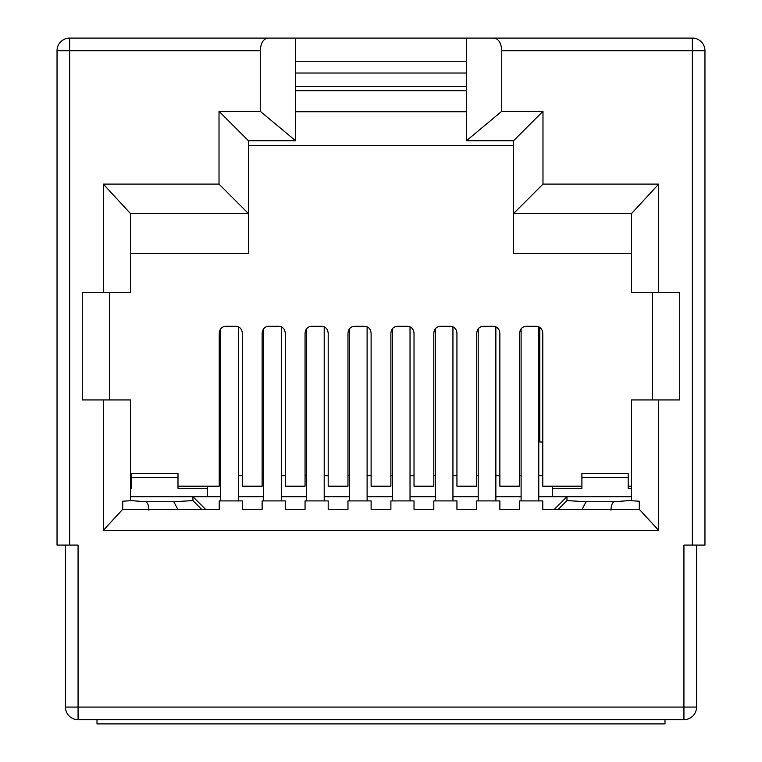 <?xml version="1.0" encoding="UTF-8"?>
<svg xmlns="http://www.w3.org/2000/svg" width="762" height="762" viewBox="0 0 762 762"><rect width="100%" height="100%" fill="white"/><g stroke="black" fill="none" stroke-linecap="round" stroke-linejoin="round"><path stroke-width="1.14" d="M69.656 545.087L57.036 545.087L57.036 50.721A12.621 12.621 0 0 1 69.656 38.1L466.411 38.1L466.411 140.76L513.531 140.76L513.531 213.55L631.546 213.55L631.546 292.646L658.682 292.646L658.682 184.099L542.982 184.099L542.982 111.309L501.748 111.309L501.748 50.721C501.272 43.11 498.748 38.9 494.176 38.1L692.344 38.1A12.621 12.621 0 0 1 704.964 50.721L704.964 545.087L683.933 545.087L683.933 707.069L78.067 707.069L78.067 545.087L69.656 545.087L69.656 50.721L260.252 50.721L260.252 111.309L219.018 111.309L219.018 184.099L103.318 184.099L103.318 292.646L130.454 292.646L130.454 213.55L103.318 184.099M494.176 38.1L466.411 38.1M466.411 61.236L295.589 61.236M267.824 38.1C263.252 38.9 260.728 43.11 260.252 50.721M658.682 292.646L679.723 292.646L679.723 399.936L631.546 399.936L631.546 500.72L639.299 501.225L639.299 509.321L658.682 530.362L658.682 399.936M103.318 530.362L122.701 509.321L122.701 501.225L130.454 500.72L130.454 399.936L103.318 399.936L103.318 530.362L658.682 530.362M103.318 399.936L82.277 399.936L82.277 292.646L103.318 292.646M65.446 707.069L78.067 707.069L78.067 719.69A12.621 12.621 0 0 1 65.446 707.069L65.446 545.087M295.589 86.487L466.411 86.487M696.554 545.087L696.554 707.069A12.621 12.621 0 0 1 683.933 719.69L683.933 707.069L696.554 707.069M219.018 111.309L248.469 140.76L295.589 140.76L295.589 38.1M219.018 184.099L248.469 213.55L248.469 140.76M78.067 719.69L683.933 719.69M631.546 253.517L513.531 253.517L513.531 213.55L542.982 184.099M513.531 140.76L542.982 111.309M631.546 213.55L658.682 184.099M652.586 292.646L652.586 399.936M122.701 509.321L219.227 509.321L219.227 500.91L242.364 500.91L242.364 509.321L262.138 509.321L262.138 500.91L285.283 500.91L285.283 509.321L305.057 509.321L305.057 500.91L328.193 500.91L328.193 509.321L347.977 509.321L347.977 500.91L371.113 500.91L371.113 509.321L390.887 509.321L390.887 500.91L414.023 500.91L414.023 509.321L433.807 509.321L433.807 500.91L456.943 500.91L456.943 509.321L476.717 509.321L476.717 500.91L499.862 500.91L499.862 509.321L519.636 509.321L519.636 500.91L542.773 500.91L542.773 509.321L639.299 509.321M109.414 399.936L109.414 292.646M130.454 213.55L248.469 213.55L248.469 253.517L130.454 253.517M466.411 73.019L295.589 73.019M130.454 486.185L131.712 486.185M177.994 486.185L219.227 486.185L219.227 333.27C219.627 329.07 221.732 326.746 225.542 326.307L236.058 326.307C239.859 326.746 241.964 329.07 242.364 333.27L242.364 486.185L262.138 486.185L262.138 333.27C262.547 329.07 264.643 326.746 268.453 326.307L278.968 326.307C282.778 326.746 284.883 329.07 285.283 333.27L285.283 486.185L305.057 486.185L305.057 333.27C305.457 329.07 307.562 326.746 311.372 326.307L321.888 326.307C325.688 326.746 327.793 329.07 328.193 333.27L328.193 486.185L347.977 486.185L347.977 333.27C348.377 329.07 350.482 326.746 354.282 326.307L364.798 326.307C368.608 326.746 370.713 329.07 371.113 333.27L371.113 486.185L390.887 486.185L390.887 333.27C391.287 329.07 393.392 326.746 397.202 326.307L407.718 326.307C411.518 326.746 413.623 329.07 414.023 333.27L414.023 486.185L433.807 486.185L433.807 333.27C434.207 329.07 436.312 326.746 440.112 326.307L450.628 326.307C454.438 326.746 456.543 329.07 456.943 333.27L456.943 486.185L476.717 486.185L476.717 333.27C477.117 329.07 479.222 326.746 483.032 326.307L493.547 326.307C497.357 326.746 499.453 329.07 499.862 333.27L499.862 486.185L519.636 486.185L519.636 333.27C520.036 329.07 522.141 326.746 525.942 326.307L536.458 326.307C540.268 326.746 542.373 329.07 542.773 333.27L542.773 486.185L581.901 486.185M628.183 486.185L631.546 486.185M248.469 145.39L513.531 145.39M466.411 140.76L501.748 111.309M260.252 111.309L295.589 140.76M238.373 500.91L238.373 326.793M220.704 328.793L220.704 500.91M263.614 328.793L263.614 500.91M281.283 500.91L281.283 326.793M324.202 500.91L324.202 326.793M306.534 328.793L306.534 500.91M349.444 328.793L349.444 500.91M367.113 500.91L367.113 326.793M410.032 500.91L410.032 326.793M392.363 328.793L392.363 500.91M435.273 328.793L435.273 500.91M452.942 500.91L452.942 326.793M495.862 500.91L495.862 326.793M478.193 328.793L478.193 500.91M521.103 328.793L521.103 500.91M538.772 500.91L538.772 326.793M130.454 488.29L131.712 488.29L131.712 473.564L177.994 473.564L177.994 488.29L207.445 488.29L177.994 488.29M130.454 500.548L145.58 501.739C147.561 502.387 148.685 505.187 148.942 510.149M177.813 509.321L173.793 501.739L192.929 500.596L192.929 496.7L130.454 496.7M205.55 509.321L192.929 496.7L220.704 496.7M238.373 496.7L263.614 496.7M281.283 496.7L306.534 496.7M324.202 496.7L349.444 496.7M367.113 496.7L392.363 496.7M410.032 496.7L435.273 496.7M452.942 496.7L478.193 496.7M495.862 496.7L521.103 496.7M538.772 496.7L631.546 496.7M610.953 510.149C611.21 505.187 612.334 502.387 614.315 501.739L631.546 500.386M614.315 501.739L586.102 501.739L566.966 500.596L566.966 496.7L554.345 509.321M631.546 488.29L628.183 488.29L628.183 473.564L581.901 473.564L581.901 477.393L628.183 477.393M552.45 486.185L552.45 488.29L581.901 488.29L552.45 488.29L552.45 496.7M295.589 90.688L466.411 90.688M192.929 500.596L201.587 509.321M207.445 486.185L207.445 496.7M581.901 488.29L581.901 477.393M586.102 501.739L582.082 509.321M558.308 509.321L566.966 500.596M539.829 327.374L539.829 442.008L542.773 442.008M295.589 111.728L466.411 111.728M220.066 329.794L220.066 442.008L219.227 442.008M664.997 719.69L664.997 723.9L97.003 723.9L97.003 719.69M501.748 50.721L692.344 50.721L692.344 38.1M69.656 38.1L69.656 50.721L57.036 50.721M692.344 545.087L692.344 50.721L704.964 50.721M145.58 501.739L173.793 501.739M131.712 477.393L177.994 477.393M219.227 475.669L220.704 475.669M238.373 475.669L242.364 475.669M262.138 475.669L263.614 475.669M281.283 475.669L285.283 475.669M305.057 475.669L306.534 475.669M324.202 475.669L328.193 475.669M347.977 475.669L349.444 475.669M367.113 475.669L371.113 475.669M390.887 475.669L392.363 475.669M410.032 475.669L414.023 475.669M433.807 475.669L435.273 475.669M452.942 475.669L456.943 475.669M476.717 475.669L478.193 475.669M495.862 475.669L499.862 475.669M519.636 475.669L521.103 475.669M538.772 475.669L542.773 475.669"/></g></svg>
